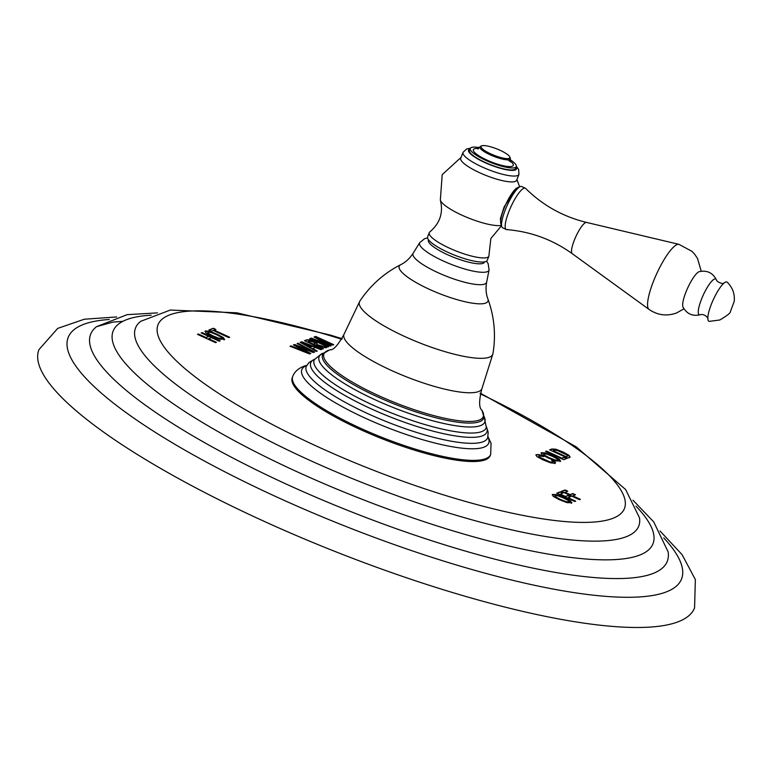 <?xml version="1.0" encoding="UTF-8"?>
<svg xmlns="http://www.w3.org/2000/svg" width="773" height="773" viewBox="0 0 773 773"><rect width="100%" height="100%" fill="white"/><g stroke="black" fill="none" stroke-linecap="round" stroke-linejoin="round"><path stroke-width="1.16" d="M660.026 531.003L682.124 554.695L695.352 579.547L694.569 607.916A352.333 79.261 -158.5 0 1 260.346 519.601A352.333 79.261 21.5 0 1 38.94 349.657L57.714 328.38L84.334 319.22L116.655 316.959M198.352 333.994L205.985 337.501L208.816 336.419L201.173 332.912L202.072 332.574L220.15 340.874L219.261 341.212L211.454 337.627L208.633 338.719L216.43 342.304L215.541 342.642L197.453 334.342L198.352 333.994L197.743 334.477M224.209 339.627L223.59 337.724L217.029 334.149L209.57 331.259L205.396 330.989L205.84 332.796L211.86 336.129L219.774 339.192L224.682 339.25M224.102 339.907L223.474 338.014L216.913 334.429L209.454 331.54L204.903 331.375M214.189 330.148L229.629 337.241L228.74 337.579L213.29 330.486L211.551 331.163L208.913 329.945L213.29 328.264L215.928 329.482L214.073 330.438L229.223 337.395M290.948 345.889L308.012 352.71L293.402 344.951L294.639 344.478L311.761 351.28L297.083 343.541L298.02 343.173L314.611 352.053L313.374 352.527L297.586 346.352L310.833 353.503L309.596 353.976L290.02 346.246L290.948 345.889L290.329 346.372M301.692 341.763L321.742 349.319L320.843 349.667L315.249 347.521L312.621 348.536L317.201 351.058L316.312 351.396L300.195 342.342L301.692 341.763L300.455 342.487M326.206 347.599L316.93 344.893L317.065 343.415L317.036 344.603L326.679 347.425L325.646 347.821L314.35 344.478L323.452 348.662L322.563 349L304.475 340.7L306.813 339.801L304.765 340.835M316.93 344.893L317.065 343.415L313.365 341.308L309.374 339.869L306.813 339.801M315.655 336.41L314.012 337.038L327.24 344.207L311.316 338.072L309.673 338.709L327.762 347.009L328.651 346.662L312.398 339.202L330.264 346.053L331.24 345.676L316.544 337.608L332.844 345.058L333.743 344.71L315.655 336.41L314.282 337.183M540.279 454.959L536.259 454.669L536.762 456.466L542.801 459.78L550.685 462.853L555.072 463.307L555.478 462.612L554.483 461.481L551.497 460.109L552.975 461.578L552.772 462.215L549.69 461.829L539.457 457.133L538.945 455.867L543.863 456.601L540.279 454.959L537.882 454.505L535.795 455.046M552.975 461.578L552.656 462.505L549.574 462.119L539.341 457.413L538.829 456.157M555.072 463.307L555.478 462.612L552.299 460.824M560.212 461.336L559.594 459.442L553.024 455.857L545.574 452.968L541.4 452.698L541.844 454.514L547.854 457.838L555.768 460.911L560.686 460.959M560.096 461.626L559.478 459.732L552.908 456.147L545.458 453.258L540.907 453.094M546.463 451.065L545.564 451.413L563.652 459.713L566.87 458.476L564.232 457.268L561.903 458.157L546.463 451.065L545.854 451.538M570.174 456.988L567.72 458.147L549.632 449.847L551.874 448.987L549.922 449.983M569.653 457.413L569.189 455.452L563.092 452.012L555.932 449.239L551.874 448.987M571.46 503.078L570.832 501.184L564.271 497.599L556.811 494.71L552.647 494.44L553.091 496.256L559.101 499.58L567.015 502.653L571.923 502.701M571.344 503.368L570.725 501.474L564.155 497.889L556.695 495L552.144 494.836M560.232 494.063L565.401 496.44L568.165 495.377L570.803 496.595L568.039 497.657L575.672 501.155L574.774 501.503L556.695 493.193L560.386 491.783L563.034 492.99L560.116 494.353L565.285 496.73L568.049 495.667L570.406 496.749M564.947 492.256L570.116 494.633L572.88 493.57L575.518 494.788L572.764 495.841L580.388 499.348L579.489 499.687L561.411 491.386L565.111 489.966L567.749 491.184L564.831 492.546L570.001 494.923L572.764 493.86L575.122 494.942M490.671 454.466L490.217 455.626A106.384 23.934 -158.5 0 1 485.27 459.809A106.384 23.934 -158.5 0 1 370.634 434.049A106.384 23.934 -158.5 0 1 292.262 377.639L292.716 376.49A106.384 23.934 21.5 0 0 371.088 432.899A106.384 23.934 21.5 0 0 485.724 458.65A106.384 23.934 -158.5 0 0 490.671 454.466L491.039 443.171L487.976 436.658M216.025 342.458L208.633 338.719M219.754 341.028L201.463 333.047M208.816 336.419L205.879 337.791L198.236 334.284M222.044 338.448L218.643 338.458L212.884 336.187L208.41 333.762L207.927 332.487M208.043 332.197L210.903 332.419L216.382 334.603L221.252 337.212L221.87 338.545L218.759 338.168L213 335.897L208.517 333.472L208.043 332.197L207.734 332.593M215.532 329.636L213.174 328.554L209.203 330.081M310.456 353.648L297.586 346.352M314.225 352.198L297.354 343.676M311.761 351.28L294.523 344.758L293.672 345.087M308.012 352.71L290.841 346.178M316.824 351.203L312.621 348.536M321.307 349.483L301.586 342.053M312.224 346.71L310.147 347.502L302.697 343.212L312.224 346.71M312.34 346.42L310.263 347.212L302.813 342.922M323.046 348.816L314.35 344.478M316.949 343.705L309.268 340.159L306.707 340.091M315.113 343.115L313.732 344.536L307.896 341.859L309.364 341.048L312.92 341.85L315.113 343.115L313.848 344.246L308.012 341.569M328.245 346.816L312.398 339.202M330.863 345.821L316.544 337.608M333.337 344.874L315.539 336.699M327.24 344.207L311.21 338.361L309.963 338.835M554.956 463.597L555.362 462.901M541.892 456.041L540.163 455.249M552.869 461.868L552.656 462.505L552.869 461.868M558.038 460.167L554.647 460.177L548.888 457.896L544.405 455.471L543.921 454.205M544.037 453.915L546.907 454.138L552.376 456.312L557.256 458.92L557.864 460.264L554.753 459.887L549.004 457.616L544.521 455.191L544.037 453.915L543.728 454.311M566.464 458.631L564.116 457.548L561.787 458.447L546.347 451.355M569.537 457.693L569.073 455.741L562.986 452.292L555.816 449.528L551.758 449.277M567.556 456.186L566.155 457.017L553.053 451.007L554.541 450.195L557.343 450.466L566.88 454.939L567.305 456.331L566.261 456.727L553.168 450.717M569.286 501.909L565.884 501.919L560.125 499.638L555.652 497.213L555.169 495.947M555.285 495.657L558.145 495.88L563.623 498.054L568.493 500.662L569.112 502.006L566 501.629L560.241 499.358L555.768 496.923L555.285 495.657L554.975 496.053M575.267 501.31L568.039 497.657M562.628 493.145L560.28 492.063L556.985 493.329M579.982 499.503L572.764 495.841M567.343 491.338L564.995 490.256L561.7 491.522M429.257 232.673L427.633 236.789A32.051 7.208 21.5 0 0 447.77 252.249A32.051 7.208 -158.5 0 0 487.27 260.288L488.894 256.163A32.051 7.208 -158.5 0 1 449.393 248.133A32.051 7.208 21.5 0 1 429.257 232.673A32.051 7.208 21.5 0 1 429.904 231.852C440.04 223.175 443.518 212.594 440.33 200.11A34.225 7.701 21.5 0 0 461.829 215.136A34.225 7.701 -158.5 0 0 501.358 225.368M501.484 225.726L490.884 238.49L488.971 255.119A32.051 7.208 -158.5 0 1 488.894 256.163M516.644 180.254A30.05 6.764 -158.5 0 1 479.608 172.717A30.05 6.764 21.5 0 1 460.727 158.223L463.037 152.378A30.05 6.764 21.5 0 0 481.917 166.871A30.05 6.764 -158.5 0 0 518.954 174.398L516.644 180.254M501.165 224.788L500.382 218.711L504.218 206.662L517.156 187.858A20.456 4.754 -65.3 0 0 505.668 204.671A20.456 4.754 -65.3 0 0 500.846 223.841L501.822 226.711A22.736 5.285 -65.3 0 1 507.378 204.98A22.736 5.285 -65.3 0 1 520.239 186.593A22.736 5.285 -65.3 0 1 520.297 186.573A22.736 5.285 114.7 0 1 521.659 186.525L525.282 188.187A22.736 5.285 114.7 0 0 523.91 188.235A22.736 5.285 -65.3 0 0 509.919 209.058A22.736 5.285 -65.3 0 0 506.305 229.504A22.736 5.285 -65.3 0 0 506.759 229.61A22.736 5.285 -65.3 0 0 507.677 229.455M516.306 166.601L515.533 168.582A24.736 5.566 -158.5 0 1 485.048 162.378A24.736 5.566 21.5 0 1 469.511 150.445L470.284 148.474A24.736 5.566 21.5 0 0 485.831 160.398A24.736 5.566 -158.5 0 0 516.306 166.601A24.736 5.566 -158.5 0 0 510.122 159.702M479.511 147.643A24.736 5.566 21.5 0 0 470.284 148.474M509.726 156.861A15.46 3.479 -158.5 0 1 490.768 153.885A15.46 3.479 21.5 0 1 481.743 145.836A15.46 3.479 21.5 0 1 500.112 150.3A15.46 3.479 -158.5 0 1 509.726 156.861L510.248 157.963A16.368 3.681 -158.5 0 1 510.344 158.919A16.368 3.681 -158.5 0 1 490.169 154.813A16.368 3.681 21.5 0 1 479.888 146.918L477.84 149.005M481.743 145.836L480.613 146.29A16.368 3.681 21.5 0 0 479.888 146.918M506.305 229.504L502.692 227.842A22.736 5.285 -65.3 0 1 501.822 226.711M701.227 271.226L697.497 258.395L694.55 254.085L691.961 251.331L678.926 244.345L586.562 222.431C563.053 216.691 542.752 205.367 525.659 188.448A22.736 5.285 114.7 0 0 525.282 188.187M707.836 318.853C708.88 318.911 704.918 313.355 700.29 314.727C692.608 316.524 686.839 313.964 683.003 307.055A19.866 4.619 -65.3 0 1 687.612 288.136A19.866 4.619 -65.3 0 1 699.053 271.719A19.866 4.619 114.7 0 1 699.265 271.652C707.005 270.057 712.696 272.763 716.349 279.758A19.654 4.57 114.7 0 0 714.484 279.034A19.654 4.57 -65.3 0 0 701.623 298.89A19.654 4.57 -65.3 0 0 700.29 314.727A19.654 4.57 -65.3 0 0 700.444 314.669M709.295 321.375A21.596 5.015 -65.3 0 1 707.836 318.766A21.596 5.015 -65.3 0 1 713.353 299.557A21.596 5.015 -65.3 0 1 724.33 282.841A21.596 5.015 -65.3 0 1 725.625 282.077A21.596 5.015 114.7 0 1 727.258 282.251C732.591 287.566 734.92 293.924 734.234 301.325L730.437 311.577C730.504 313.007 726.958 315.819 719.789 319.993L709.295 321.375M663.736 537.902A329.598 74.14 -158.5 0 1 595.162 595.374A329.598 74.14 -158.5 0 1 275.333 496.353A329.598 74.14 21.5 0 1 109.235 319.481M157.46 312.891L127.178 314.65L96.548 326.66A309.867 69.705 21.5 0 0 285.382 483.685A309.867 69.705 -158.5 0 0 668.114 551.816L653.697 521.872L632.961 500.199M635.986 506.17A290.136 65.27 -158.5 0 1 578.291 558.309A290.136 65.27 -158.5 0 1 295.431 471.008A290.136 65.27 21.5 0 1 151.179 315.2M342.149 338.729L330.767 335.192L236.857 312.804L170.331 310.05L140.696 321.317A270.405 60.825 21.5 0 0 305.48 458.341A270.405 60.825 -158.5 0 0 639.474 517.794L625.676 489.58L576.194 446.823L480.275 393.138M480.11 393.757A250.665 56.39 -158.5 0 1 610.419 519.185A250.665 56.39 -158.5 0 1 315.539 445.663A250.665 56.39 21.5 0 1 157.499 326.38A250.665 56.39 21.5 0 1 341.84 339.289M306.659 365.6A100.413 22.591 -158.5 0 0 306.504 365.658A100.413 22.591 21.5 0 0 364.933 418.038A100.413 22.591 21.5 0 0 484.014 447.161A100.413 22.591 -158.5 0 0 487.898 436.987M487.686 437.682L487.695 437.653A97.466 21.924 -158.5 0 1 483.067 441.76A97.466 21.924 21.5 0 1 377.456 417.913A97.466 21.924 21.5 0 1 306.35 366.218L306.34 366.247M314.63 359.242A94.625 21.286 21.5 0 0 371.03 408.753A94.625 21.286 21.5 0 0 482.449 435.827A94.625 21.286 -158.5 0 0 486.41 426.909M486.323 427.314L486.323 427.276A92.422 20.794 -158.5 0 1 481.821 431.556A92.422 20.794 21.5 0 1 380.867 408.588A92.422 20.794 21.5 0 1 314.437 359.561L314.418 359.59M323.694 353.126A89.05 20.03 -158.5 0 0 323.24 353.29A89.05 20.03 21.5 0 0 375.06 399.747A89.05 20.03 21.5 0 0 480.661 425.565A89.05 20.03 -158.5 0 0 483.946 416.251M483.927 416.918L483.927 416.908A86.557 19.47 -158.5 0 1 479.598 421.671A86.557 19.47 21.5 0 1 383.534 399.515A86.557 19.47 21.5 0 1 323.259 353.619L323.259 353.628M323.259 353.619L329.211 350.121A85.639 19.267 -158.5 0 0 327.887 350.556A85.639 19.267 21.5 0 0 377.717 395.225A85.639 19.267 21.5 0 0 479.27 420.068A85.639 19.267 -158.5 0 0 481.956 410.289L483.927 416.908M481.956 410.289C478.902 407.902 478.864 400.772 481.85 388.896A74.15 16.677 -158.5 0 1 478.497 391.582A74.15 16.677 21.5 0 1 399.119 373.842A74.15 16.677 21.5 0 1 343.888 334.554C337.985 345.144 333.472 350.208 330.351 349.734L329.211 350.121M359.822 301.17A71.628 16.117 21.5 0 0 410.695 339.173A71.628 16.117 21.5 0 0 489.415 357.174A71.628 16.117 -158.5 0 0 492.952 353.619C496.034 334.883 494.343 316.64 487.869 298.88A47.694 10.725 -158.5 0 1 485.744 303.074A47.694 10.725 21.5 0 1 430.088 289.643A47.694 10.725 21.5 0 1 400.868 264.608C384.026 273.178 370.344 285.372 359.822 301.17L343.888 334.554M400.868 264.608C405.651 262.26 409.748 258.462 413.169 253.215A39.52 8.889 21.5 0 0 441.393 274.173A39.52 8.889 21.5 0 0 484.71 284.058A39.52 8.889 -158.5 0 0 486.652 282.155C485.56 288.155 485.966 293.73 487.869 298.88M427.575 237.929L424.599 238.693L419.749 242.587A37.297 8.387 21.5 0 0 446.379 262.376A37.297 8.387 21.5 0 0 487.251 271.7A37.297 8.387 21.5 0 0 489.087 269.903L486.652 282.155M428.532 239.814A30.128 6.773 21.5 0 0 450.012 255.795A30.128 6.773 21.5 0 0 483.067 263.342A30.128 6.773 21.5 0 0 484.555 261.873M516.132 167.055A25.78 5.798 -158.5 0 1 508.383 170.07A25.78 5.798 -158.5 0 1 484.729 162.504A25.78 5.798 21.5 0 1 470.11 148.928M510.122 160.968A21.46 4.831 -158.5 0 1 509.098 166.582A21.46 4.831 -158.5 0 1 486.816 160.021A21.46 4.831 21.5 0 1 478.651 148.571M506.759 229.61C530.722 231.552 552.55 239.572 572.213 253.66A17.199 4 -65.3 0 1 575.267 237.92A17.199 4 -65.3 0 1 585.702 222.527A17.199 4 114.7 0 1 586.562 222.431M678.926 244.345A35.848 8.329 114.7 0 0 677.129 244.548A35.848 8.329 -65.3 0 0 655.398 276.628A35.848 8.329 -65.3 0 0 649.04 309.422L572.213 253.66M96.548 326.66L112.887 322.119L122.83 321.336M306.833 365.3L303.634 366.305C298.069 368.605 294.426 371.997 292.716 376.49M314.688 359.145L309.142 362.411L306.35 366.218M487.695 437.653L488.178 432.223L486.43 426.793M323.839 352.99L321.752 353.667L314.437 359.561M486.323 427.276L483.937 416.048M481.85 388.896L492.952 353.619M486.536 261.158L488.14 263.622L489.087 269.903M419.749 242.587L413.169 253.215M516.953 179.462L519.601 186.853M440.33 200.11L442.204 174.65L461.037 157.431M516.374 166.359L518.644 169.422L518.954 174.398M470.399 148.252L466.631 148.957L463.037 152.378M510.344 158.919L510.422 161.847L508.064 159.818M517.417 187.733L520.239 186.593M683.97 308.823L676.501 312.997C666.761 316.447 657.601 315.258 649.04 309.422M724.398 282.792L723.915 283.024C723.915 284.59 716.784 282.271 716.349 279.758"/></g></svg>
